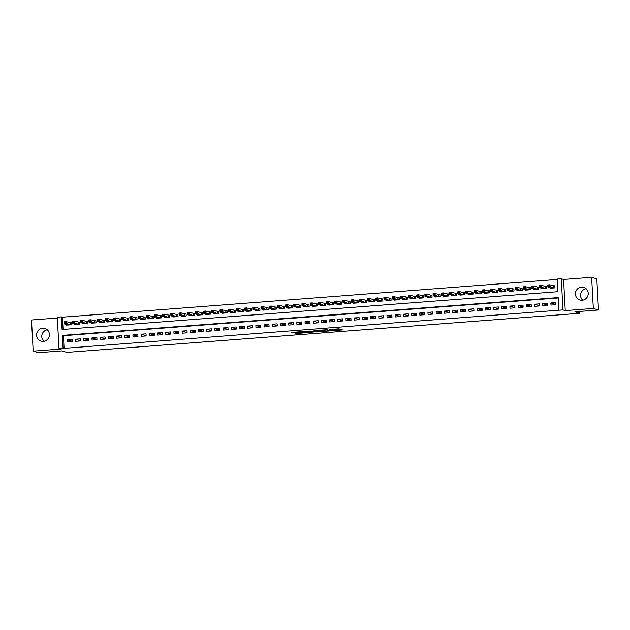 <?xml version="1.0" encoding="UTF-8"?>
<svg xmlns="http://www.w3.org/2000/svg" width="630" height="630" viewBox="0 0 630 630"><rect width="100%" height="100%" fill="white"/><g stroke="black" fill="none" stroke-linecap="round" stroke-linejoin="round"><path stroke-width="0.94" d="M332.711 330.695L342.586 329.939L338.901 328.829L329.348 329.482L334.27 329.569L330.821 330.136L336.16 330.136L332.711 330.695M43.352 341.334A6.599 6.387 -73.3 0 0 44.887 328.443A6.599 6.387 -73.3 0 0 36.642 334.089A6.599 6.387 -73.3 0 0 43.352 341.334M582.183 300.25A6.599 6.387 -73.3 0 0 583.719 287.359A6.599 6.387 -73.3 0 0 575.473 293.005A6.599 6.387 -73.3 0 0 582.183 300.25M304.613 332.175L304.636 332.632L294.801 333.105L296.226 333.53L306.345 332.703L302.668 331.593L291.54 332.419L297.872 332.498M304.636 332.632L302.164 331.868L297.864 332.191M63.079 348.02L58.976 348.335L57.291 317.181L61.386 316.874L62.071 329.498L557.881 291.698L557.196 279.066L561.291 278.751L562.976 309.905L558.881 310.22L558.196 297.588L62.394 335.396L63.079 348.02L64.11 348.335L558.881 310.22M598.5 309.991L593.326 308.448L591.641 277.294L596.815 278.846L598.5 309.991L574.938 311.795L579.907 313.275L66.89 352.391L61.921 350.91L38.359 352.705L33.185 351.154L61.252 349.012L58.976 348.335M591.641 277.294L563.567 279.436L565.26 310.59L593.326 308.448M565.26 310.59L562.976 309.905M320.237 331.624L331.364 330.797L326.679 329.687L316.559 330.514L320.237 331.624L320.19 330.781L323.859 330.585M318.213 331.545L307.731 332.577L304.07 331.482M315.536 330.75L315.559 331.183L312.236 331.498L309.747 331.049L304.046 331.467M315.559 331.183L313.984 330.703L315.11 330.624L318.229 331.852M57.338 318.032L31.5 320.009L33.185 351.154M66.528 324.56L66.559 325.111L71.474 324.733L71.363 322.631L69.922 322.741M74.718 323.938L74.749 324.481L79.671 324.111L79.553 322.001L78.12 322.111M82.916 323.308L82.947 323.859L87.861 323.481L87.751 321.379L86.318 321.489M91.114 322.686L91.145 323.237L96.059 322.859L95.941 320.757L94.508 320.867M99.304 322.064L99.335 322.607L104.257 322.237L104.139 320.127L102.706 320.237M107.502 321.434L107.533 321.985L112.447 321.607L112.337 319.505L110.904 319.615M115.699 320.812L115.731 321.363L120.645 320.985L120.527 318.882L119.094 318.993M123.889 320.19L123.921 320.733L128.843 320.363L128.725 318.252L127.291 318.363M132.087 319.56L132.119 320.111L137.033 319.733L136.923 317.63L135.489 317.74M140.285 318.938L140.309 319.481L145.231 319.111L145.113 317.008L143.679 317.111M148.475 318.315L148.507 318.859L153.429 318.489L153.31 316.378L151.877 316.488M156.673 317.685L156.705 318.237L161.619 317.859L161.508 315.756L160.075 315.866M164.871 317.063L164.895 317.607L169.816 317.236L169.698 315.134L168.265 315.236M173.061 316.441L173.093 316.984L178.006 316.606L177.896 314.504L176.463 314.614M181.259 315.811L181.29 316.362L186.204 315.984L186.094 313.882L184.661 313.992M189.457 315.189L189.48 315.732L194.402 315.362L194.284 313.26L192.851 313.362M197.647 314.567L197.678 315.11L202.592 314.732L202.482 312.63L201.049 312.74M205.845 313.937L205.876 314.488L210.79 314.11L210.68 312.007L209.239 312.118M214.042 313.315L214.066 313.858L218.988 313.488L218.87 311.377L217.437 311.488M222.232 312.685L222.264 313.236L227.178 312.858L227.068 310.755L225.634 310.866M230.43 312.063L230.462 312.614L235.376 312.236L235.266 310.133L233.825 310.243M238.628 311.44L238.652 311.984L243.574 311.614L243.456 309.503L242.022 309.613M246.818 310.81L246.85 311.362L251.764 310.984L251.654 308.881L250.22 308.991M255.016 310.188L255.048 310.74L259.962 310.362L259.851 308.259L258.41 308.369M263.206 309.566L263.238 310.11L268.159 309.739L268.041 307.629L266.608 307.739M271.404 308.936L271.435 309.488L276.349 309.109L276.239 307.007L274.806 307.117M279.602 308.314L279.633 308.865L284.547 308.487L284.429 306.385L282.996 306.495M287.792 307.692L287.823 308.235L292.745 307.865L292.627 305.755L291.194 305.865M295.99 307.062L296.021 307.613L300.935 307.235L300.825 305.133L299.392 305.243M304.188 306.44L304.219 306.991L309.133 306.613L309.015 304.51L307.582 304.621M312.378 305.818L312.409 306.361L317.331 305.991L317.213 303.88L315.78 303.991M320.575 305.188L320.607 305.739L325.521 305.361L325.411 303.258L323.977 303.369M328.773 304.566L328.797 305.109L333.719 304.739L333.601 302.636L332.168 302.739M336.963 303.943L336.995 304.487L341.917 304.117L341.799 302.006L340.365 302.116M345.161 303.314L345.193 303.865L350.107 303.487L349.996 301.384L348.563 301.494M353.359 302.691L353.383 303.235L358.305 302.865L358.186 300.762L356.753 300.864M361.549 302.069L361.581 302.613L366.495 302.235L366.384 300.132L364.951 300.242M369.747 301.439L369.779 301.99L374.692 301.613L374.582 299.51L373.149 299.62M377.945 300.817L377.968 301.361L382.89 300.99L382.772 298.888L381.339 298.99M386.135 300.195L386.166 300.738L391.08 300.36L390.97 298.258L389.537 298.368M394.333 299.565L394.364 300.116L399.278 299.738L399.168 297.636L397.735 297.746M402.531 298.943L402.554 299.486L407.476 299.116L407.358 297.006L405.925 297.116M410.721 298.321L410.752 298.864L415.666 298.486L415.556 296.384L414.123 296.494M418.918 297.691L418.95 298.242L423.864 297.864L423.754 295.761L422.313 295.872M427.116 297.069L427.14 297.612L432.062 297.242L431.944 295.131L430.51 295.242M435.306 296.439L435.338 296.99L440.252 296.612L440.142 294.509L438.708 294.62M443.504 295.816L443.536 296.368L448.45 295.99L448.34 293.887L446.898 293.997M451.702 295.194L451.726 295.738L456.648 295.368L456.529 293.257L455.096 293.367M459.892 294.564L459.924 295.116L464.838 294.738L464.727 292.635L463.294 292.745M468.09 293.942L468.122 294.493L473.035 294.115L472.925 292.013L471.484 292.123M476.28 293.32L476.312 293.863L481.233 293.493L481.115 291.383L479.682 291.493M484.478 292.69L484.509 293.241L489.423 292.863L489.313 290.761L487.88 290.871M492.676 292.068L492.707 292.619L497.621 292.241L497.503 290.139L496.07 290.249M500.866 291.446L500.897 291.989L505.819 291.619L505.701 289.509L504.268 289.619M509.064 290.816L509.095 291.367L514.009 290.989L513.899 288.886L512.466 288.997M517.261 290.194L517.293 290.737L522.207 290.367L522.089 288.264L520.656 288.367M525.452 289.572L525.483 290.115L530.405 289.745L530.287 287.634L528.853 287.745M533.649 288.942L533.681 289.493L538.595 289.115L538.485 287.012L537.051 287.123M541.847 288.32L541.871 288.863L546.793 288.493L546.675 286.39L545.241 286.493M550.982 305.077L555.896 304.707L555.786 302.597L550.864 302.975L550.982 305.077M542.784 305.707L547.706 305.329L547.588 303.227L542.674 303.597L542.784 305.707M534.594 306.33L539.508 305.952L539.398 303.849L534.476 304.227L534.594 306.33M526.397 306.952L531.31 306.582L531.2 304.471L526.278 304.849L526.397 306.952M518.199 307.582L523.12 307.204L523.002 305.101L518.088 305.471L518.199 307.582M510.009 308.204L514.923 307.826L514.812 305.723L509.89 306.101L510.009 308.204M501.811 308.826L506.725 308.456L506.615 306.345L501.701 306.723L501.811 308.826M493.613 309.456L498.535 309.078L498.417 306.975L493.503 307.345L493.613 309.456M485.423 310.078L490.337 309.7L490.227 307.598L485.305 307.975L485.423 310.078M477.225 310.7L482.139 310.33L482.029 308.22L477.115 308.598L477.225 310.7M469.027 311.33L473.949 310.952L473.831 308.85L468.917 309.22L469.027 311.33M460.837 311.952L465.751 311.574L465.641 309.472L460.719 309.85L460.837 311.952M452.639 312.575L457.553 312.204L457.443 310.102L452.529 310.472L452.639 312.575M444.441 313.204L449.363 312.827L449.245 310.724L444.331 311.094L444.441 313.204M436.251 313.827L441.165 313.457L441.055 311.346L436.133 311.724L436.251 313.827M428.053 314.449L432.975 314.079L432.857 311.976L427.943 312.346L428.053 314.449M419.856 315.079L424.777 314.701L424.659 312.598L419.745 312.976L419.856 315.079M411.666 315.701L416.58 315.331L416.469 313.22L411.548 313.598L411.666 315.701M403.468 316.331L408.39 315.953L408.272 313.85L403.358 314.22L403.468 316.331M395.278 316.953L400.192 316.575L400.074 314.472L395.16 314.85L395.278 316.953M387.08 317.575L391.994 317.205L391.884 315.094L386.962 315.473L387.08 317.575M378.882 318.205L383.804 317.827L383.686 315.724L378.772 316.095L378.882 318.205M370.692 318.827L375.606 318.449L375.488 316.347L370.574 316.725L370.692 318.827M362.494 319.449L367.408 319.079L367.298 316.969L362.376 317.347L362.494 319.449M354.296 320.079L359.218 319.701L359.1 317.599L354.186 317.969L354.296 320.079M346.106 320.702L351.02 320.323L350.91 318.221L345.988 318.599L346.106 320.702M337.908 321.324L342.822 320.954L342.712 318.843L337.79 319.221L337.908 321.324M329.71 321.954L334.632 321.576L334.514 319.473L329.6 319.843L329.71 321.954M321.52 322.576L326.434 322.198L326.324 320.095L321.402 320.473L321.52 322.576M313.323 323.198L318.237 322.828L318.126 320.717L313.212 321.095L313.323 323.198M305.125 323.828L310.047 323.45L309.928 321.347L305.014 321.717L305.125 323.828M296.935 324.45L301.849 324.072L301.738 321.969L296.817 322.347L296.935 324.45M288.737 325.072L293.651 324.702L293.541 322.591L288.627 322.969L288.737 325.072M280.539 325.702L285.461 325.324L285.343 323.221L280.429 323.592L280.539 325.702M272.349 326.324L277.263 325.946L277.153 323.844L272.231 324.222L272.349 326.324M264.151 326.946L269.065 326.576L268.955 324.474L264.041 324.844L264.151 326.946M255.953 327.576L260.875 327.198L260.757 325.096L255.843 325.466L255.953 327.576M247.763 328.198L252.677 327.828L252.567 325.718L247.645 326.096L247.763 328.198M239.565 328.821L244.479 328.45L244.369 326.348L239.455 326.718L239.565 328.821M231.368 329.451L236.289 329.073L236.171 326.97L231.257 327.348L231.368 329.451M223.177 330.073L228.091 329.703L227.981 327.592L223.059 327.97L223.177 330.073M214.98 330.703L219.901 330.325L219.783 328.222L214.869 328.592L214.98 330.703M206.782 331.325L211.704 330.947L211.585 328.844L206.671 329.222L206.782 331.325M198.592 331.947L203.506 331.577L203.395 329.466L198.474 329.844L198.592 331.947M190.394 332.577L195.316 332.199L195.198 330.096L190.284 330.466L190.394 332.577M182.204 333.199L187.118 332.821L187 330.718L182.086 331.096L182.204 333.199M174.006 333.821L178.92 333.451L178.81 331.341L173.888 331.719L174.006 333.821M165.808 334.451L170.73 334.073L170.612 331.971L165.698 332.341L165.808 334.451M157.618 335.073L162.532 334.695L162.414 332.593L157.5 332.971L157.618 335.073M149.42 335.695L154.334 335.325L154.224 333.215L149.302 333.593L149.42 335.695M141.222 336.325L146.144 335.947L146.026 333.845L141.112 334.215L141.222 336.325M133.032 336.948L137.946 336.57L137.836 334.467L132.914 334.845L133.032 336.948M124.835 337.57L129.748 337.2L129.638 335.089L124.716 335.467L124.835 337.57M116.637 338.2L121.559 337.822L121.44 335.719L116.526 336.089L116.637 338.2M108.447 338.822L113.361 338.444L113.25 336.341L108.329 336.719L108.447 338.822M100.249 339.444L105.163 339.074L105.052 336.963L100.138 337.341L100.249 339.444M92.051 340.074L96.973 339.696L96.855 337.593L91.941 337.964L92.051 340.074M83.861 340.696L88.775 340.318L88.665 338.216L83.743 338.593L83.861 340.696M75.663 341.318L80.577 340.948L80.467 338.845L75.553 339.216L75.663 341.318M558.219 297.974L63.425 335.703L64.11 348.335M72.269 339.468L67.355 339.838L67.465 341.948L72.387 341.57L72.269 339.468M557.219 279.452L62.425 317.181L63.087 329.419M550.037 287.697L550.069 288.241L554.991 287.863L554.872 285.76L553.439 285.87M579.907 313.275L579.805 311.417M62.425 317.181L61.386 316.874M563.567 279.436L561.291 278.751M63.425 335.703L62.394 335.396M550.864 302.975L555.888 304.479M542.674 303.597L547.691 305.101M534.476 304.227L539.493 305.723M526.278 304.849L531.303 306.353M518.088 305.471L523.105 306.975M509.89 306.101L514.907 307.598M501.701 306.723L506.717 308.227M493.503 307.345L498.519 308.85M485.305 307.975L490.329 309.472M477.115 308.598L482.131 310.102M468.917 309.22L473.933 310.724M460.719 309.85L465.743 311.346M452.529 310.472L457.545 311.976M444.331 311.094L449.348 312.598M436.133 311.724L441.158 313.228M427.943 312.346L432.96 313.85M419.745 312.976L424.762 314.472M411.548 313.598L416.572 315.102M403.358 314.22L408.374 315.724M395.16 314.85L400.176 316.347M386.962 315.473L391.986 316.977M378.772 316.095L383.788 317.599M370.574 316.725L375.59 318.221M362.376 317.347L367.4 318.851M354.186 317.969L359.202 319.473M345.988 318.599L351.005 320.095M337.79 319.221L342.815 320.725M329.6 319.843L334.617 321.347M321.402 320.473L326.419 321.969M313.212 321.095L318.229 322.599M305.014 321.717L310.031 323.221M296.817 322.347L301.833 323.844M288.627 322.969L293.643 324.474M280.429 323.592L285.445 325.096M272.231 324.222L277.255 325.718M264.041 324.844L269.057 326.348M255.843 325.466L260.859 326.97M247.645 326.096L252.669 327.6M239.455 326.718L244.471 328.222M231.257 327.348L236.274 328.844M223.059 327.97L228.084 329.474M214.869 328.592L219.886 330.096M206.671 329.222L211.688 330.718M198.474 329.844L203.498 331.349M190.284 330.466L195.3 331.971M182.086 331.096L187.102 332.593M173.888 331.719L178.912 333.223M165.698 332.341L170.714 333.845M157.5 332.971L162.516 334.467M149.302 333.593L154.326 335.097M141.112 334.215L146.129 335.719M132.914 334.845L137.931 336.341M124.716 335.467L129.741 336.971M116.526 336.089L121.543 337.593M108.329 336.719L113.345 338.216M100.138 337.341L105.155 338.845M91.941 337.964L96.957 339.468M83.743 338.593L88.767 340.09M75.553 339.216L80.569 340.72M67.355 339.838L72.371 341.342M582.703 300.187A6.599 6.387 106.7 0 1 586.128 288.729M43.872 341.271A6.599 6.387 106.7 0 1 47.297 329.813M336.239 330.191L336.113 329.293L336.16 330.136M334.325 329.128L336.113 329.293M336.207 329.64L340.515 329.309M318.583 330.301L320.19 330.781M329.569 330.884L326.781 329.836L322.906 330.262L325.182 330.978L329.569 330.884M311.527 331.522L308.692 331.734L308.739 332.577M306.078 331.254L308.692 331.734M312.764 331.955L317.134 331.671L315.213 331.372L311.889 331.687L312.764 331.955M548.21 286.296L549.029 286.233L548.99 285.39L548.171 285.453L547.903 287.052L547.785 284.949L549.84 284.791L549.951 286.902L547.903 287.052L551.502 288.13M554.888 286.02L549.84 284.791L548.99 285.39M553.549 287.973L549.029 286.233M547.785 284.949L548.171 285.453M540.02 286.918L540.839 286.855L540.792 286.012L539.973 286.075L539.705 287.682L539.595 285.571L541.642 285.421L541.753 287.524L539.705 287.682L543.312 288.76M546.69 286.642L541.642 285.421L540.792 286.012M545.36 288.603L540.839 286.855M539.595 285.571L539.973 286.075M531.822 287.548L532.641 287.485L532.594 286.642L531.775 286.705L531.515 288.304L531.397 286.201L533.445 286.044L533.563 288.146L531.515 288.304L535.114 289.383M538.492 287.264L533.445 286.044L532.594 286.642M537.162 289.225L532.641 287.485M531.397 286.201L531.775 286.705M523.624 288.17L524.443 288.107L524.404 287.264L523.585 287.327L523.317 288.926L523.199 286.823L525.255 286.666L525.365 288.776L523.317 288.926L526.916 290.005M530.303 287.894L525.255 286.666L524.404 287.264M528.964 289.847L524.443 288.107M523.199 286.823L523.585 287.327M515.434 288.792L516.253 288.729L516.206 287.894L515.387 287.949L515.12 289.556L515.009 287.445L517.057 287.296L517.167 289.398L515.12 289.556L518.726 290.635M522.105 288.516L517.057 287.296L516.206 287.894M520.774 290.477L516.253 288.729M515.009 287.445L515.387 287.949M507.237 289.422L508.056 289.359L508.008 288.516L507.189 288.579L506.93 290.178L506.811 288.075L508.859 287.918L508.977 290.02L506.93 290.178L510.528 291.257M513.915 289.139L508.859 287.918L508.008 288.516M512.576 291.099L508.056 289.359M506.811 288.075L507.189 288.579M499.039 290.044L499.866 289.981L499.818 289.139L498.999 289.202L498.732 290.8L498.613 288.697L500.669 288.54L500.779 290.65L498.732 290.8L502.33 291.879M505.717 289.768L500.669 288.54L499.818 289.139M504.378 291.721L499.866 289.981M498.613 288.697L498.999 289.202M490.849 290.666L491.668 290.603L491.62 289.768L490.801 289.832L490.534 291.43L490.423 289.327L492.471 289.17L492.581 291.273L490.534 291.43L494.14 292.509M497.519 290.391L492.471 289.17L491.62 289.768M496.188 292.351L491.668 290.603M490.423 289.327L490.801 289.832M482.651 291.296L483.47 291.233L483.423 290.391L482.604 290.454L482.344 292.052L482.226 289.95L484.273 289.792L484.391 291.895L482.344 292.052L485.943 293.131M489.329 291.021L484.273 289.792L483.423 290.391M487.99 292.974L483.47 291.233M482.226 289.95L482.604 290.454M474.461 291.918L475.28 291.855L475.233 291.013L474.414 291.076L474.146 292.674L474.036 290.572L476.083 290.414L476.193 292.525L474.146 292.674L477.745 293.753M481.131 291.643L476.083 290.414L475.233 291.013M479.8 293.604L475.28 291.855M474.036 290.572L474.414 291.076M466.263 292.541L467.082 292.485L467.035 291.643L466.216 291.706L465.948 293.304L465.838 291.202L467.885 291.044L467.995 293.147L465.948 293.304L469.555 294.383M472.933 292.265L467.885 291.044L467.035 291.643M471.602 294.226L467.082 292.485M465.838 291.202L466.216 291.706M458.065 293.17L458.884 293.107L458.837 292.265L458.018 292.328L457.758 293.926L457.64 291.824L459.687 291.666L459.805 293.769L457.758 293.926L461.357 295.005M464.743 292.895L459.687 291.666L458.837 292.265M463.404 294.848L458.884 293.107M457.64 291.824L458.018 292.328M449.875 293.793L450.694 293.73L450.647 292.887L449.828 292.95L449.56 294.557L449.45 292.446L451.497 292.288L451.608 294.399L449.56 294.557L453.159 295.627M456.545 293.517L451.497 292.288L450.647 292.887M455.214 295.478L450.694 293.73M449.45 292.446L449.828 292.95M441.677 294.423L442.496 294.36L442.449 293.517L441.63 293.58L441.362 295.179L441.252 293.076L443.299 292.918L443.418 295.021L441.362 295.179L444.969 296.257M448.347 294.139L443.299 292.918L442.449 293.517M447.016 296.1L442.496 294.36M441.252 293.076L441.63 293.58M433.479 295.045L434.298 294.982L434.259 294.139L433.432 294.202L433.172 295.801L433.054 293.698L435.102 293.541L435.22 295.643L433.172 295.801L436.771 296.88M440.157 294.769L435.102 293.541L434.259 294.139M438.819 296.722L434.298 294.982M433.054 293.698L433.432 294.202M425.289 295.667L426.108 295.604L426.061 294.761L425.242 294.824L424.974 296.431L424.864 294.32L426.912 294.163L427.022 296.273L424.974 296.431L428.573 297.502M431.959 295.391L426.912 294.163L426.061 294.761M430.629 297.352L426.108 295.604M424.864 294.32L425.242 294.824M417.091 296.297L417.91 296.234L417.863 295.391L417.044 295.454L416.776 297.053L416.666 294.95L418.714 294.793L418.832 296.895L416.776 297.053L420.383 298.132M423.762 296.013L418.714 294.793L417.863 295.391M422.431 297.974L417.91 296.234M416.666 294.95L417.044 295.454M408.894 296.919L409.713 296.856L409.673 296.013L408.846 296.076L408.587 297.675L408.468 295.572L410.516 295.415L410.634 297.517L408.587 297.675L412.185 298.754M415.572 296.643L410.516 295.415L409.673 296.013M414.233 298.596L409.713 296.856M408.468 295.572L408.846 296.076M400.704 297.541L401.523 297.478L401.475 296.635L400.656 296.698L400.389 298.305L400.278 296.195L402.326 296.045L402.436 298.148L400.389 298.305L403.988 299.376M407.374 297.266L402.326 296.045L401.475 296.635M406.043 299.226L401.523 297.478M400.278 296.195L400.656 296.698M392.506 298.171L393.325 298.108L393.277 297.266L392.459 297.329L392.191 298.927L392.08 296.825L394.128 296.667L394.246 298.77L392.191 298.927L395.798 300.006M399.176 297.888L394.128 296.667L393.277 297.266M397.845 299.849L393.325 298.108M392.08 296.825L392.459 297.329M384.308 298.793L385.127 298.73L385.087 297.888L384.268 297.951L384.001 299.549L383.883 297.447L385.93 297.289L386.048 299.392L384.001 299.549L387.6 300.628M390.986 298.518L385.93 297.289L385.087 297.888M389.647 300.471L385.127 298.73M383.883 297.447L384.268 297.951M376.118 299.415L376.937 299.352L376.89 298.51L376.071 298.573L375.803 300.179L375.693 298.069L377.74 297.919L377.85 300.022L375.803 300.179L379.41 301.258M382.788 299.14L377.74 297.919L376.89 298.51M381.457 301.101L376.937 299.352M375.693 298.069L376.071 298.573M367.92 300.045L368.739 299.982L368.692 299.14L367.873 299.203L367.605 300.801L367.495 298.699L369.542 298.541L369.66 300.644L367.605 300.801L371.212 301.88M374.59 299.762L369.542 298.541L368.692 299.14M373.259 301.723L368.739 299.982M367.495 298.699L367.873 299.203M359.722 300.668L360.541 300.605L360.502 299.762L359.683 299.825L359.415 301.423L359.297 299.321L361.352 299.163L361.462 301.274L359.415 301.423L363.014 302.502M366.4 300.392L361.352 299.163L360.502 299.762M365.061 302.345L360.541 300.605M359.297 299.321L359.683 299.825M351.532 301.29L352.351 301.227L352.304 300.384L351.485 300.447L351.217 302.053L351.107 299.943L353.154 299.793L353.265 301.896L351.217 302.053L354.824 303.132M358.202 301.014L353.154 299.793L352.304 300.384M356.871 302.975L352.351 301.227M351.107 299.943L351.485 300.447M343.334 301.92L344.153 301.857L344.106 301.014L343.287 301.077L343.027 302.676L342.909 300.573L344.957 300.416L345.075 302.518L343.027 302.676L346.626 303.755M350.004 301.636L344.957 300.416L344.106 301.014M348.673 303.597L344.153 301.857M342.909 300.573L343.287 301.077M335.136 302.542L335.955 302.479L335.916 301.636L335.097 301.699L334.829 303.298L334.711 301.195L336.767 301.038L336.877 303.148L334.829 303.298L338.428 304.377M341.814 302.266L336.767 301.038L335.916 301.636M340.476 304.219L335.955 302.479M334.711 301.195L335.097 301.699M326.946 303.164L327.765 303.101L327.718 302.266L326.899 302.321L326.631 303.928L326.521 301.817L328.569 301.668L328.679 303.77L326.631 303.928L330.238 305.007M333.616 302.888L328.569 301.668L327.718 302.266M332.286 304.849L327.765 303.101M326.521 301.817L326.899 302.321M318.748 303.794L319.567 303.731L319.52 302.888L318.701 302.951L318.441 304.55L318.323 302.447L320.371 302.29L320.489 304.392L318.441 304.55L322.04 305.629M325.426 303.51L320.371 302.29L319.52 302.888M324.088 305.471L319.567 303.731M318.323 302.447L318.701 302.951M310.551 304.416L311.377 304.353L311.33 303.51L310.511 303.573L310.243 305.172L310.125 303.069L312.181 302.912L312.291 305.022L310.243 305.172L313.842 306.251M317.229 304.14L312.181 302.912L311.33 303.51M315.89 306.093L311.377 304.353M310.125 303.069L310.511 303.573M302.361 305.038L303.18 304.975L303.132 304.14L302.313 304.203L302.046 305.802L301.935 303.699L303.983 303.542L304.093 305.644L302.046 305.802L305.652 306.881M309.031 304.762L303.983 303.542L303.132 304.14M307.7 306.723L303.18 304.975M301.935 303.699L302.313 304.203M294.163 305.668L294.982 305.605L294.934 304.762L294.115 304.825L293.856 306.424L293.738 304.322L295.785 304.164L295.903 306.267L293.856 306.424L297.454 307.503M300.841 305.392L295.785 304.164L294.934 304.762M299.502 307.345L294.982 305.605M293.738 304.322L294.115 304.825M285.965 306.29L286.792 306.227L286.745 305.385L285.925 305.448L285.658 307.046L285.54 304.944L287.595 304.786L287.705 306.897L285.658 307.046L289.257 308.125M292.643 306.015L287.595 304.786L286.745 305.385M291.304 307.968L286.792 306.227M285.54 304.944L285.925 305.448M277.775 306.912L278.594 306.857L278.547 306.015L277.728 306.078L277.46 307.676L277.35 305.574L279.397 305.416L279.507 307.519L277.46 307.676L281.067 308.755M284.445 306.637L279.397 305.416L278.547 306.015M283.114 308.598L278.594 306.857M277.35 305.574L277.728 306.078M269.577 307.542L270.396 307.479L270.349 306.637L269.53 306.7L269.27 308.298L269.152 306.196L271.199 306.038L271.317 308.141L269.27 308.298L272.869 309.377M276.255 307.267L271.199 306.038L270.349 306.637M274.916 309.22L270.396 307.479M269.152 306.196L269.53 306.7M261.387 308.164L262.206 308.101L262.159 307.259L261.34 307.322L261.072 308.928L260.962 306.818L263.009 306.66L263.12 308.771L261.072 308.928L264.671 309.999M268.057 307.889L263.009 306.66L262.159 307.259M266.726 309.85L262.206 308.101M260.962 306.818L261.34 307.322M253.189 308.794L254.008 308.731L253.961 307.889L253.142 307.952L252.874 309.55L252.764 307.448L254.811 307.29L254.93 309.393L252.874 309.55L256.481 310.629M259.859 308.511L254.811 307.29L253.961 307.889M258.528 310.472L254.008 308.731M252.764 307.448L253.142 307.952M244.991 309.417L245.81 309.354L245.771 308.511L244.944 308.574L244.684 310.173L244.566 308.07L246.614 307.912L246.732 310.015L244.684 310.173L248.283 311.252M251.669 309.141L246.614 307.912L245.771 308.511M250.331 311.094L245.81 309.354M244.566 308.07L244.944 308.574M236.801 310.039L237.62 309.976L237.573 309.133L236.754 309.196L236.486 310.803L236.376 308.692L238.423 308.535L238.534 310.645L236.486 310.803L240.085 311.874M243.471 309.763L238.423 308.535L237.573 309.133M242.141 311.724L237.62 309.976M236.376 308.692L236.754 309.196M228.603 310.669L229.422 310.606L229.375 309.763L228.556 309.826L228.288 311.425L228.178 309.322L230.226 309.165L230.344 311.267L228.288 311.425L231.895 312.504M235.273 310.385L230.226 309.165L229.375 309.763M233.943 312.346L229.422 310.606M228.178 309.322L228.556 309.826M220.405 311.291L221.225 311.228L221.185 310.385L220.358 310.448L220.098 312.047L219.98 309.944L222.028 309.787L222.146 311.889L220.098 312.047L223.697 313.126M227.084 311.015L222.028 309.787L221.185 310.385M225.745 312.968L221.225 311.228M219.98 309.944L220.358 310.448M212.216 311.913L213.034 311.85L212.987 311.007L212.168 311.07L211.9 312.677L211.79 310.566L213.838 310.417L213.948 312.519L211.9 312.677L215.499 313.748M218.886 311.637L213.838 310.417L212.987 311.007M217.555 313.598L213.034 311.85M211.79 310.566L212.168 311.07M204.018 312.543L204.837 312.48L204.789 311.637L203.97 311.7L203.703 313.299L203.592 311.196L205.64 311.039L205.758 313.142L203.703 313.299L207.309 314.378M210.688 312.26L205.64 311.039L204.789 311.637M209.357 314.22L204.837 312.48M203.592 311.196L203.97 311.7M195.82 313.165L196.639 313.102L196.599 312.26L195.78 312.322L195.513 313.921L195.394 311.818L197.442 311.661L197.56 313.764L195.513 313.921L199.112 315M202.498 312.889L197.442 311.661L196.599 312.26M201.159 314.842L196.639 313.102M195.394 311.818L195.78 312.322M187.63 313.787L188.449 313.724L188.401 312.882L187.582 312.945L187.315 314.551L187.204 312.441L189.252 312.291L189.362 314.394L187.315 314.551L190.921 315.63M194.3 313.512L189.252 312.291L188.401 312.882M192.969 315.473L188.449 313.724M187.204 312.441L187.582 312.945M179.432 314.417L180.251 314.354L180.204 313.512L179.385 313.575L179.117 315.173L179.007 313.071L181.054 312.913L181.172 315.016L179.117 315.173L182.724 316.252M186.102 314.134L181.054 312.913L180.204 313.512M184.771 316.095L180.251 314.354M179.007 313.071L179.385 313.575M171.234 315.039L172.053 314.976L172.014 314.134L171.195 314.197L170.927 315.795L170.809 313.693L172.864 313.535L172.974 315.646L170.927 315.795L174.526 316.874M177.912 314.764L172.864 313.535L172.014 314.134M176.573 316.717L172.053 314.976M170.809 313.693L171.195 314.197M163.044 315.661L163.863 315.599L163.816 314.756L162.997 314.819L162.729 316.425L162.619 314.315L164.666 314.165L164.776 316.268L162.729 316.425L166.336 317.504M169.714 315.386L164.666 314.165L163.816 314.756M168.383 317.347L163.863 315.599M162.619 314.315L162.997 314.819M154.846 316.291L155.665 316.228L155.618 315.386L154.799 315.449L154.539 317.048L154.421 314.945L156.468 314.787L156.587 316.89L154.539 317.048L158.138 318.126M161.516 316.008L156.468 314.787L155.618 315.386M160.185 317.969L155.665 316.228M154.421 314.945L154.799 315.449M146.648 316.914L147.467 316.851L147.428 316.008L146.609 316.071L146.341 317.67L146.223 315.567L148.278 315.409L148.389 317.52L146.341 317.67L149.94 318.748M153.326 316.638L148.278 315.409L147.428 316.008M151.987 318.591L147.467 316.851M146.223 315.567L146.609 316.071M138.458 317.536L139.277 317.473L139.23 316.638L138.411 316.693L138.143 318.3L138.033 316.189L140.081 316.039L140.191 318.142L138.143 318.3L141.75 319.378M145.128 317.26L140.081 316.039L139.23 316.638M143.797 319.221L139.277 317.473M138.033 316.189L138.411 316.693M130.26 318.166L131.079 318.103L131.032 317.26L130.213 317.323L129.953 318.922L129.835 316.819L131.883 316.662L132.001 318.764L129.953 318.922L133.552 320.001M136.93 317.882L131.883 316.662L131.032 317.26M135.6 319.843L131.079 318.103M129.835 316.819L130.213 317.323M122.062 318.788L122.889 318.725L122.842 317.882L122.023 317.945L121.755 319.544L121.637 317.441L123.693 317.284L123.803 319.394L121.755 319.544L125.354 320.623M128.74 318.512L123.693 317.284L122.842 317.882M127.402 320.465L122.889 318.725M121.637 317.441L122.023 317.945M113.872 319.41L114.691 319.347L114.644 318.512L113.825 318.575L113.557 320.174L113.447 318.071L115.495 317.914L115.605 320.016L113.557 320.174L117.164 321.253M120.543 319.134L115.495 317.914L114.644 318.512M119.212 321.095L114.691 319.347M113.447 318.071L113.825 318.575M105.675 320.04L106.494 319.977L106.446 319.134L105.627 319.197L105.368 320.796L105.249 318.693L107.297 318.536L107.415 320.639L105.368 320.796L108.966 321.875M112.353 319.764L107.297 318.536L106.446 319.134M111.014 321.717L106.494 319.977M105.249 318.693L105.627 319.197M97.477 320.662L98.304 320.599L98.256 319.757L97.437 319.82L97.17 321.418L97.051 319.315L99.107 319.158L99.217 321.268L97.17 321.418L100.768 322.497M104.155 320.386L99.107 319.158L98.256 319.757M102.816 322.339L98.304 320.599M97.051 319.315L97.437 319.82M89.287 321.284L90.106 321.229L90.058 320.386L89.239 320.45L88.972 322.048L88.862 319.945L90.909 319.788L91.019 321.891L88.972 322.048L92.579 323.127M95.957 321.009L90.909 319.788L90.058 320.386M94.626 322.969L90.106 321.229M88.862 319.945L89.239 320.45M81.089 321.914L81.908 321.851L81.861 321.009L81.042 321.072L80.782 322.67L80.664 320.568L82.711 320.41L82.829 322.513L80.782 322.67L84.381 323.749M87.767 321.639L82.711 320.41L81.861 321.009M86.428 323.592L81.908 321.851M80.664 320.568L81.042 321.072M72.899 322.536L73.718 322.473L73.671 321.631L72.852 321.694L72.584 323.3L72.474 321.19L74.521 321.032L74.631 323.143L72.584 323.3L76.183 324.371M79.569 322.261L74.521 321.032L73.671 321.631M78.238 324.222L73.718 322.473M72.474 321.19L72.852 321.694M64.701 323.166L65.52 323.103L65.473 322.261L64.654 322.324L64.386 323.922L64.276 321.82L66.323 321.662L66.433 323.765L64.386 323.922L67.993 325.001M71.371 322.883L66.323 321.662L65.473 322.261M70.04 324.844L65.52 323.103M64.276 321.82L64.654 322.324M335.806 329.207L335.853 330.049M334.246 329.112L334.27 329.569M321.198 330.781L321.245 331.624M329.97 330.372L329.994 330.797M307.684 331.734L307.731 332.577M315.504 330.742L315.528 331.167M317.048 331.199L317.071 331.632M316.197 330.947L316.221 331.372M304.55 332.16L304.573 332.585M293.777 332.191L293.808 332.813M292.777 332.27L292.8 332.813M296.202 332.994L296.226 333.53M295.194 333.073L295.226 333.53M553.738 285.941L553.849 287.949M553.605 285.918L553.715 287.965M545.548 286.563L545.651 288.579M545.407 286.548L545.517 288.587M537.351 287.185L537.461 289.202M537.217 287.17L537.327 289.209M529.153 287.815L529.263 289.832M529.019 287.792L529.129 289.839M520.963 288.438L521.073 290.454M520.821 288.422L520.931 290.461M512.765 289.06L512.875 291.076M512.631 289.044L512.741 291.091M504.567 289.69L504.677 291.706M504.433 289.666L504.543 291.714M496.377 290.312L496.487 292.328M496.235 290.296L496.345 292.336M488.179 290.942L488.289 292.95M488.045 290.918L488.155 292.966M479.981 291.564L480.091 293.58M479.847 291.548L479.958 293.588M471.791 292.186L471.901 294.202M471.649 292.17L471.76 294.21M463.593 292.816L463.704 294.824M463.459 292.793L463.57 294.84M455.395 293.438L455.506 295.454M455.262 293.423L455.372 295.462M447.205 294.06L447.316 296.076M447.064 294.045L447.182 296.084M439.008 294.69L439.118 296.698M438.874 294.667L438.984 296.714M430.81 295.312L430.92 297.329M430.676 295.297L430.786 297.336M422.62 295.935L422.73 297.951M422.478 295.919L422.596 297.959M414.422 296.565L414.532 298.573M414.288 296.541L414.398 298.589M406.232 297.187L406.334 299.203M406.09 297.171L406.2 299.211M398.034 297.809L398.144 299.825M397.9 297.793L398.01 299.833M389.836 298.439L389.946 300.447M389.702 298.415L389.812 300.463M381.646 299.061L381.748 301.077M381.504 299.045L381.615 301.085M373.448 299.683L373.558 301.699M373.314 299.667L373.425 301.707M365.25 300.313L365.361 302.321M365.116 300.289L365.227 302.337M357.06 300.935L357.163 302.951M356.919 300.919L357.029 302.959M348.863 301.557L348.973 303.573M348.729 301.542L348.839 303.581M340.665 302.187L340.775 304.203M340.531 302.164L340.641 304.211M332.475 302.809L332.585 304.825M332.333 302.794L332.443 304.833M324.277 303.432L324.387 305.448M324.143 303.416L324.253 305.463M316.079 304.062L316.189 306.078M315.945 304.038L316.055 306.086M307.889 304.684L307.999 306.7M307.747 304.668L307.857 306.708M299.691 305.314L299.801 307.322M299.557 305.29L299.667 307.338M291.493 305.936L291.603 307.952M291.359 305.92L291.469 307.96M283.303 306.558L283.413 308.574M283.161 306.542L283.272 308.582M275.105 307.188L275.216 309.196M274.971 307.164L275.082 309.212M266.907 307.81L267.018 309.826M266.774 307.794L266.884 309.834M258.717 308.432L258.828 310.448M258.576 308.416L258.686 310.456M250.519 309.062L250.63 311.07M250.386 309.039L250.496 311.086M242.322 309.684L242.432 311.7M242.188 309.669L242.298 311.708M234.132 310.307L234.242 312.322M233.99 310.291L234.108 312.33M225.934 310.936L226.044 312.945M225.8 310.913L225.91 312.96M217.744 311.559L217.846 313.575M217.602 311.543L217.712 313.582M209.546 312.181L209.656 314.197M209.412 312.165L209.522 314.205M201.348 312.811L201.458 314.819M201.214 312.787L201.324 314.835M193.158 313.433L193.26 315.449M193.016 313.417L193.126 315.457M184.96 314.055L185.07 316.071M184.826 314.039L184.936 316.079M176.762 314.685L176.873 316.693M176.628 314.661L176.739 316.709M168.572 315.307L168.675 317.323M168.43 315.291L168.541 317.331M160.374 315.929L160.485 317.945M160.24 315.913L160.351 317.953M152.177 316.559L152.287 318.575M152.043 316.536L152.153 318.583M143.987 317.181L144.089 319.197M143.845 317.166L143.955 319.205M135.789 317.803L135.899 319.82M135.655 317.788L135.765 319.835M127.591 318.433L127.701 320.45M127.457 318.41L127.567 320.457M119.401 319.056L119.511 321.072M119.259 319.04L119.369 321.079M111.203 319.686L111.313 321.694M111.069 319.662L111.179 321.709M103.005 320.308L103.115 322.324M102.871 320.292L102.981 322.332M94.815 320.93L94.925 322.946M94.673 320.914L94.784 322.954M86.617 321.56L86.727 323.568M86.483 321.536L86.593 323.584M78.419 322.182L78.529 324.198M78.285 322.166L78.396 324.206M70.229 322.804L70.339 324.82M70.087 322.788L70.198 324.828M334.325 329.104L334.349 329.624M329.986 330.372L330.01 330.813M317.111 331.223L317.134 331.671"/></g></svg>
